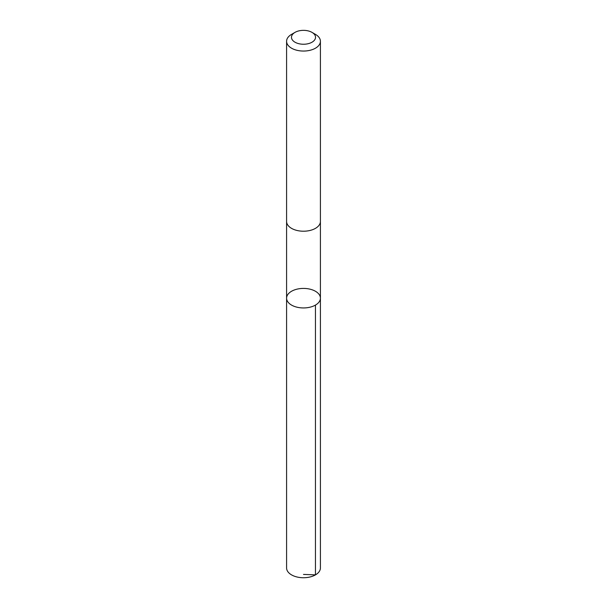 <?xml version="1.0" encoding="UTF-8"?>
<svg xmlns="http://www.w3.org/2000/svg" width="607" height="607" viewBox="0 0 607 607"><rect width="100%" height="100%" fill="white"/><g stroke="black" fill="none" stroke-linecap="round" stroke-linejoin="round"><path stroke-width="0.91" d="M311.254 289.501A16.913 9.765 180 0 1 320.413 298.181A16.913 9.765 180 0 1 303.5 307.946A16.913 9.765 180 0 1 286.587 298.181A16.913 9.765 180 0 1 311.254 289.501M286.587 567.97A16.913 9.765 0 0 0 295.746 576.65A16.913 9.765 0 0 0 320.413 567.97L320.413 298.181A16.913 9.765 180 0 1 303.5 307.946A16.913 9.765 180 0 1 286.587 298.181L286.587 567.97M294.994 32.383L291.542 34.379A16.913 9.765 0 0 0 286.587 41.284L286.587 221.449A16.913 9.765 0 0 0 295.746 230.129A16.913 9.765 0 0 0 320.413 221.449L320.413 41.284A16.913 9.765 0 0 0 315.458 34.379L312.006 32.383A12.034 6.95 0 0 0 294.994 32.383A12.034 6.95 0 0 0 297.984 43.469A12.034 6.95 0 0 0 313.22 41.397A12.034 6.95 0 0 0 312.006 32.383M286.587 41.284A16.913 9.765 0 0 0 295.746 49.964A16.913 9.765 0 0 0 320.413 41.284M303.5 574.412L315.458 574.875L315.458 305.086M286.587 221.654L286.587 298.181M320.413 221.654L320.413 298.181"/></g></svg>
